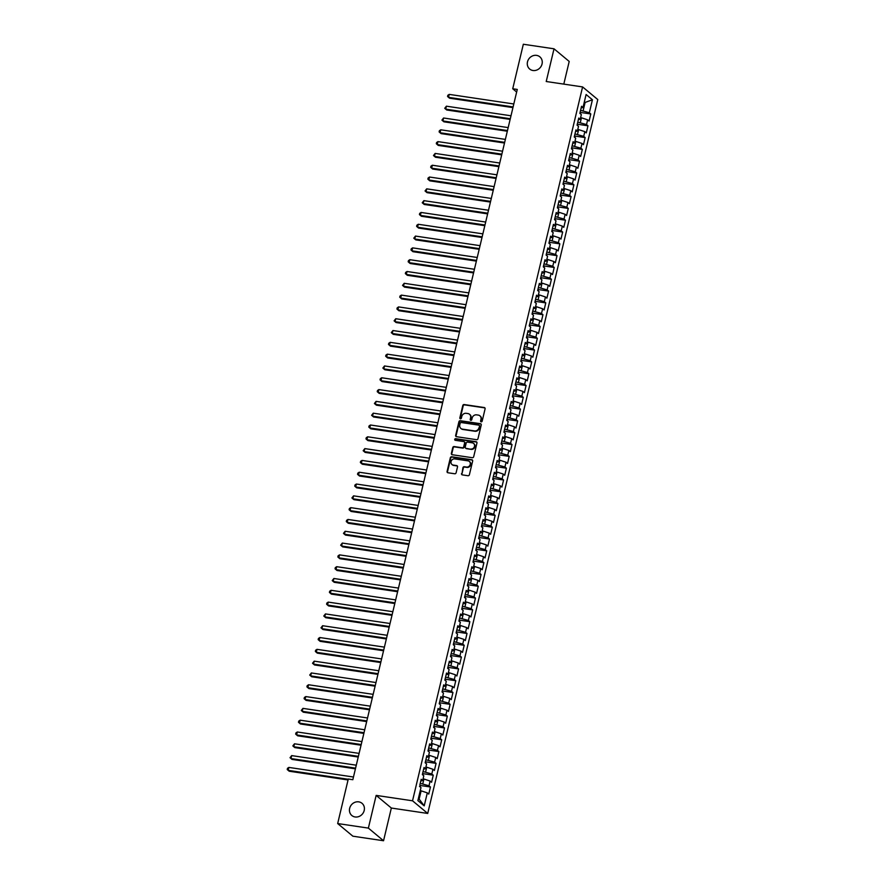 <?xml version="1.0" encoding="UTF-8"?>
<svg xmlns="http://www.w3.org/2000/svg" width="885" height="885" viewBox="0 0 885 885"><rect width="100%" height="100%" fill="white"/><g stroke="black" fill="none" stroke-linecap="round" stroke-linejoin="round"><path stroke-width="1.33" d="M481.186 421.857A0.852 0.774 -50.2 0 0 482.159 421.172L485.091 408.848A1.217 1.095 -50.2 0 0 484.25 407.531L464.171 404.545A1.217 1.095 -50.2 0 0 462.778 405.54L459.846 417.853A0.852 0.774 -50.2 0 0 460.432 418.782A0.852 0.774 -50.2 0 0 461.406 418.085L461.782 416.492A3.894 3.518 -50.2 0 1 466.24 413.317L467.911 413.56A3.894 3.518 -50.2 0 1 470.599 417.797L470.223 419.39A0.852 0.774 -50.2 0 0 470.809 420.32A0.852 0.774 -50.2 0 0 471.782 419.623L472.159 418.03A3.894 3.518 -50.2 0 1 476.617 414.855L478.287 415.098A3.894 3.518 -50.2 0 1 480.975 419.346L480.599 420.939A0.852 0.774 -50.2 0 0 481.186 421.857M358.735 801.854A7.943 7.168 -50.2 0 0 350.327 806.489A7.943 7.168 -50.2 0 0 351.843 815.516A7.943 7.168 -50.2 0 0 355.128 816.966A7.943 7.168 -50.2 0 0 363.525 812.33A7.943 7.168 -50.2 0 0 362.009 803.303A7.943 7.168 -50.2 0 0 358.735 801.854M536.564 55.379A7.943 7.168 -50.2 0 0 528.168 60.014A7.943 7.168 -50.2 0 0 529.684 69.041A7.943 7.168 -50.2 0 0 532.969 70.501A7.943 7.168 -50.2 0 0 541.366 65.866A7.943 7.168 -50.2 0 0 539.85 56.839A7.943 7.168 -50.2 0 0 536.564 55.379M461.527 473.575A1.217 1.095 -50.2 0 0 462.368 474.902L467.999 475.732A1.217 1.095 -50.2 0 0 469.393 474.736L472.656 461.063A1.217 1.095 -50.2 0 0 471.816 459.735L451.726 456.76A1.217 1.095 -50.2 0 0 450.343 457.755L447.08 471.428A1.217 1.095 -50.2 0 0 447.921 472.756L454.724 473.763A1.217 1.095 -50.2 0 0 456.118 472.767L457.512 466.915A1.217 1.095 -50.2 0 0 456.671 465.587L453.297 465.09A3.252 2.943 -50.2 0 1 451.328 460.786A3.252 2.943 -50.2 0 1 454.779 458.895L467.999 460.853A3.252 2.943 -50.2 0 1 469.968 465.156A3.252 2.943 -50.2 0 1 466.517 467.059L464.315 466.727A1.217 1.095 -50.2 0 0 462.921 467.722L461.937 473.917A1.217 1.095 -50.2 0 0 462.092 474.814M368.37 828.106L383.548 840.75L391.347 808.038L376.158 795.394L368.37 828.106L337.672 823.548L348.281 779.032L352.827 779.707L517.271 89.44L512.725 88.765L516.652 92.04M376.158 795.394L412.532 800.792L582.596 86.918L597.784 99.562L427.72 813.448L412.532 800.792M563.8 84.119L569.21 61.452L554.021 48.808L546.222 81.508L582.596 86.918M554.021 48.808L523.334 44.25L512.725 88.765M476.595 439.69A1.217 1.095 -50.2 0 0 477.977 438.695L481.241 425.021A1.217 1.095 -50.2 0 0 480.4 423.694L460.322 420.718A1.217 1.095 -50.2 0 0 458.928 421.702L455.664 435.387A1.217 1.095 -50.2 0 0 456.505 436.703L476.595 439.69M476.949 443.042L473.685 456.715A1.217 1.095 -50.2 0 1 472.291 457.711L452.213 454.735A1.217 1.095 -50.2 0 1 451.372 453.408L452.766 447.556A1.217 1.095 -50.2 0 1 454.16 446.56L462.302 447.766A1.217 1.095 -50.2 0 0 463.696 446.781L464.625 442.898A1.217 1.095 -50.2 0 0 463.784 441.571L455.299 440.31A0.852 0.774 -50.2 0 1 454.79 439.181A0.852 0.774 -50.2 0 1 455.687 438.683L476.108 441.715A1.217 1.095 -50.2 0 1 476.949 443.042M580.438 112.428L590.793 113.966L589.333 112.76L592.43 99.762L586.102 94.507L583.005 107.494L581.556 106.277L579.863 113.357L581.323 114.574L580.195 119.298L578.735 118.081L577.053 125.172L578.513 126.378L577.385 131.102L575.925 129.896L574.243 136.976L575.692 138.193L574.575 142.916L573.115 141.7L571.422 148.78L572.883 149.996L571.754 154.72L570.305 153.503L568.612 160.594L570.073 161.8L568.944 166.524L567.484 165.318L565.803 172.398L567.252 173.615L566.135 178.339L564.674 177.122L562.982 184.202L564.442 185.419L563.314 190.142L561.864 188.925L560.172 196.016L561.632 197.222L560.504 201.946L559.054 200.74L557.362 207.82L558.822 209.037L557.694 213.761L556.234 212.544L554.552 219.624L556.001 220.841L554.884 225.564L553.424 224.347L551.731 231.439L553.191 232.655L552.063 237.368L550.614 236.162L548.921 243.242L550.381 244.459L549.253 249.183L547.793 247.966L546.111 255.057L547.572 256.263L546.443 260.986L544.983 259.77L543.302 266.861L544.751 268.078L543.633 272.79L542.173 271.584L540.481 278.664L541.941 279.881L540.812 284.605L539.363 283.388L537.671 290.479L539.131 291.685L538.003 296.409L536.542 295.192L534.861 302.283L536.31 303.5L535.193 308.223L533.732 307.006L532.04 314.087L533.5 315.303L532.372 320.027L530.923 318.81L529.23 325.901L530.69 327.107L529.562 331.831L528.102 330.625L526.42 337.705L527.88 338.922L526.752 343.645L525.292 342.429L523.61 349.509L525.059 350.726L523.942 355.449L522.482 354.232L520.789 361.323L522.25 362.529L521.121 367.253L519.672 366.047L517.979 373.127L519.44 374.344L518.311 379.068L516.851 377.851L515.17 384.931L516.619 386.148L515.501 390.871L514.041 389.654L512.36 396.745L513.809 397.951L512.692 402.675L511.231 401.469L509.539 408.549L510.999 409.766L509.871 414.49L508.421 413.273L506.729 420.353L508.189 421.57L507.061 426.293L505.601 425.077L503.919 432.168L505.368 433.373L504.251 438.097L502.791 436.891L501.098 443.971L502.558 445.188L501.43 449.912L499.981 448.695L498.288 455.775L499.748 456.992L498.62 461.716L497.16 460.499L495.478 467.59L496.939 468.796L495.81 473.519L494.35 472.313L492.668 479.393L494.118 480.61L493 485.334L491.54 484.117L489.847 491.197L491.308 492.414L490.179 497.138L488.73 495.921L487.038 503.012L488.498 504.218L487.369 508.941L485.909 507.736L484.228 514.816L485.677 516.032L484.56 520.756L483.099 519.539L481.407 526.619L482.867 527.836L481.739 532.56L480.29 531.343L478.597 538.434L480.057 539.64L478.929 544.363L477.469 543.158L475.787 550.238L477.247 551.455L476.119 556.178L474.659 554.961L472.977 562.041L474.426 563.258L473.309 567.982L471.849 566.765L470.156 573.856L471.616 575.062L470.488 579.786L469.039 578.58L467.346 585.66L468.807 586.877L467.678 591.6L466.218 590.383L464.536 597.464L465.997 598.68L464.868 603.404L463.408 602.187L461.727 609.278L463.176 610.495L462.058 615.208L460.598 614.002L458.906 621.082L460.366 622.299L459.238 627.022L457.788 625.806L456.096 632.897L457.556 634.103L456.428 638.826L454.967 637.609L453.286 644.7L454.735 645.917L453.618 650.63L452.158 649.424L450.465 656.504L451.925 657.721L450.797 662.445L449.348 661.228L447.655 668.319L449.115 669.525L447.987 674.248L446.527 673.031L444.845 680.122L446.305 681.339L445.177 686.063L443.717 684.846L442.035 691.926L443.485 693.143L442.367 697.867L440.907 696.65L439.214 703.741L440.675 704.947L439.546 709.67L438.097 708.465L436.405 715.545L437.865 716.761L436.736 721.485L435.276 720.268L433.595 727.348L435.044 728.565L433.927 733.289L432.466 732.072L430.774 739.163L432.234 740.369L431.106 745.093L429.656 743.887L427.964 750.967L429.424 752.184L428.296 756.907L426.835 755.69L425.154 762.77L426.614 763.987L425.486 768.711L424.026 767.494L422.344 774.585L423.793 775.791L422.676 780.515L421.216 779.309L419.888 784.763M590.793 113.966L589.1 121.057L587.64 119.84L586.523 124.564L577.772 122.141M577.617 124.243L587.972 125.781L586.523 124.564M587.972 125.781L586.29 132.861L584.83 131.644L583.702 136.367L574.962 133.945M574.808 136.047L585.162 137.584L583.702 136.367M585.162 137.584L583.469 144.664L582.02 143.459L580.892 148.182L572.153 145.759M571.998 147.85L582.352 149.388L580.892 148.182M582.352 149.388L580.66 156.479L579.199 155.262L578.082 159.986L569.332 157.563M569.177 159.665L579.531 161.203L578.082 159.986M579.531 161.203L577.85 168.283L576.389 167.066L575.261 171.79L566.522 169.367M566.367 171.469L576.721 173.006L575.261 171.79M576.721 173.006L575.04 180.086L573.58 178.881L572.451 183.604L563.712 181.182M563.557 183.272L573.911 184.81L572.451 183.604M573.911 184.81L572.219 191.901L570.77 190.684L569.641 195.408L560.891 192.985M560.747 195.087L571.102 196.625L569.641 195.408M571.102 196.625L569.409 203.705L567.949 202.488L566.831 207.212L558.081 204.789M557.926 206.891L568.281 208.429L566.831 207.212M568.281 208.429L566.599 215.509L565.139 214.303L564.01 219.026L555.271 216.604M555.116 218.695L565.471 220.232L564.01 219.026M565.471 220.232L563.778 227.323L562.329 226.106L561.201 230.83L552.461 228.407M552.306 230.509L562.661 232.047L561.201 230.83M562.661 232.047L560.968 239.127L559.508 237.91L558.391 242.634L549.64 240.211M549.496 242.313L559.84 243.851L558.391 242.634M559.84 243.851L558.158 250.931L556.698 249.725L555.57 254.449L546.83 252.026M546.676 254.117L557.03 255.654L555.57 254.449M557.03 255.654L555.349 262.745L553.888 261.529L552.76 266.252L544.021 263.83M543.866 265.931L554.22 267.469L552.76 266.252M554.22 267.469L552.528 274.549L551.078 273.332L549.95 278.056L541.2 275.633M541.056 277.735L551.41 279.273L549.95 278.056M551.41 279.273L549.718 286.353L548.258 285.147L547.14 289.871L538.39 287.448M538.235 289.539L548.589 291.077L547.14 289.871M548.589 291.077L546.908 298.168L545.448 296.951L544.319 301.674L535.58 299.252M535.425 301.354L545.779 302.891L544.319 301.674M545.779 302.891L544.098 309.971L542.638 308.754L541.509 313.478L532.77 311.055M532.615 313.157L542.97 314.695L541.509 313.478M542.97 314.695L541.277 321.786L539.828 320.569L538.699 325.293L529.949 322.87M529.805 324.961L540.16 326.499L538.699 325.293M540.16 326.499L538.467 333.59L537.007 332.373L535.89 337.096L527.139 334.674M526.984 336.776L537.339 338.313L535.89 337.096M537.339 338.313L535.657 345.393L534.197 344.188L533.069 348.9L524.329 346.489M524.174 348.579L534.529 350.117L533.069 348.9M534.529 350.117L532.836 357.208L531.387 355.991L530.259 360.715L521.519 358.292M521.365 360.394L531.719 361.921L530.259 360.715M531.719 361.921L530.026 369.012L528.566 367.795L527.449 372.519L518.698 370.096M518.544 372.198L528.898 373.735L527.449 372.519M528.898 373.735L527.217 380.815L525.756 379.61L524.628 384.322L515.889 381.911M515.734 384.001L526.088 385.539L524.628 384.322M526.088 385.539L524.407 392.63L522.947 391.413L521.818 396.137L513.079 393.714M512.924 395.816L523.278 397.354L521.818 396.137M523.278 397.354L521.586 404.434L520.137 403.217L519.008 407.941L510.258 405.518M510.114 407.62L520.468 409.158L519.008 407.941M520.468 409.158L518.776 416.238L517.316 415.032L516.198 419.755L507.448 417.333M507.293 419.424L517.648 420.961L516.198 419.755M517.648 420.961L515.966 428.052L514.506 426.835L513.377 431.559L504.638 429.137M504.483 431.238L514.838 432.776L513.377 431.559M514.838 432.776L513.145 439.856L511.696 438.639L510.568 443.363L501.828 440.94M501.673 443.042L512.028 444.58L510.568 443.363M512.028 444.58L510.335 451.66L508.875 450.454L507.758 455.178L499.007 452.755M498.863 454.846L509.207 456.383L507.758 455.178M509.207 456.383L507.525 463.474L506.065 462.258L504.937 466.981L496.197 464.559M496.042 466.66L506.397 468.198L504.937 466.981M506.397 468.198L504.715 475.278L503.255 474.061L502.127 478.785L493.387 476.362M493.233 478.464L503.587 480.002L502.127 478.785M503.587 480.002L501.895 487.082L500.445 485.876L499.317 490.6L490.567 488.177M490.423 490.268L500.777 491.806L499.317 490.6M500.777 491.806L499.085 498.897L497.624 497.68L496.507 502.403L487.757 499.981M487.602 502.083L497.956 503.62L496.507 502.403M497.956 503.62L496.275 510.7L494.815 509.483L493.686 514.207L484.947 511.784M484.792 513.886L495.146 515.424L493.686 514.207M495.146 515.424L493.465 522.504L492.005 521.298L490.876 526.022L482.137 523.599M481.982 525.69L492.337 527.228L490.876 526.022M492.337 527.228L490.644 534.319L489.195 533.102L488.066 537.826L479.316 535.403M479.172 537.505L489.527 539.042L488.066 537.826M489.527 539.042L487.834 546.122L486.374 544.906L485.257 549.629L476.506 547.207M476.351 549.308L486.706 550.846L485.257 549.629M486.706 550.846L485.024 557.926L483.564 556.72L482.436 561.444L473.696 559.021M473.541 561.112L483.896 562.65L482.436 561.444M483.896 562.65L482.203 569.741L480.754 568.524L479.626 573.248L470.886 570.825M470.731 572.927L481.086 574.465L479.626 573.248M481.086 574.465L479.393 581.545L477.933 580.328L476.816 585.051L468.065 582.629M467.911 584.731L478.265 586.268L476.816 585.051M478.265 586.268L476.584 593.348L475.123 592.142L473.995 596.866L465.256 594.443M465.101 596.534L475.455 598.072L473.995 596.866M475.455 598.072L473.774 605.163L472.313 603.946L471.185 608.67L462.446 606.247M462.291 608.349L472.645 609.887L471.185 608.67M472.645 609.887L470.953 616.967L469.504 615.75L468.375 620.473L459.625 618.051M459.481 620.153L469.835 621.69L468.375 620.473M469.835 621.69L468.143 628.77L466.683 627.565L465.565 632.288L456.815 629.866M456.66 631.956L467.014 633.494L465.565 632.288M467.014 633.494L465.333 640.585L463.873 639.368L462.744 644.092L454.005 641.669M453.85 643.771L464.205 645.309L462.744 644.092M464.205 645.309L462.512 652.389L461.063 651.172L459.934 655.896L451.195 653.473M451.04 655.575L461.395 657.112L459.934 655.896M461.395 657.112L459.702 664.204L458.242 662.987L457.125 667.71L448.374 665.288M448.23 667.378L458.585 668.916L457.125 667.71M458.585 668.916L456.892 676.007L455.432 674.79L454.315 679.514L445.564 677.091M445.409 679.193L455.764 680.731L454.315 679.514M455.764 680.731L454.082 687.811L452.622 686.594L451.494 691.318L442.754 688.895M442.6 690.997L452.954 692.535L451.494 691.318M452.954 692.535L451.262 699.626L449.812 698.409L448.684 703.133L439.945 700.71M439.79 702.812L450.144 704.338L448.684 703.133M450.144 704.338L448.452 711.429L446.991 710.212L445.874 714.936L437.124 712.514M436.969 714.615L447.323 716.153L445.874 714.936M447.323 716.153L445.642 723.233L444.181 722.027L443.053 726.74L434.314 724.328M434.159 726.419L444.513 727.957L443.053 726.74M444.513 727.957L442.832 735.048L441.372 733.831L440.243 738.555L431.504 736.132M431.349 738.234L441.703 739.771L440.243 738.555M441.703 739.771L440.011 746.851L438.562 745.635L437.433 750.358L428.683 747.936M428.539 750.038L438.894 751.575L437.433 750.358M438.894 751.575L437.201 758.655L435.741 757.449L434.623 762.162L425.873 759.75M425.718 761.841L436.073 763.379L434.623 762.162M436.073 763.379L434.391 770.47L432.931 769.253L431.803 773.977L423.063 771.554M422.908 773.656L433.263 775.194L431.803 773.977M433.263 775.194L431.57 782.274L430.121 781.057L428.993 785.78L420.253 783.358M420.098 785.46L430.453 786.997L428.993 785.78M430.453 786.997L428.76 794.077L427.3 792.871L424.214 805.859L417.886 800.593L420.983 787.606L419.523 786.389M422.676 780.515L420.817 780.957M424.214 805.859L419.147 799.089L421.116 790.825L420.242 790.692M427.3 792.871L421.116 790.825M425.486 768.711L423.638 769.153M422.809 783.745L423.926 779.021L423.063 778.889M430.121 781.057L423.926 779.021M428.296 756.907L426.448 757.339M425.619 771.93L426.747 767.207L425.873 767.085M432.931 769.253L426.747 767.207M431.106 745.093L429.258 745.535M428.428 760.126L429.557 755.403L428.683 755.27M435.741 757.449L429.557 755.403M433.927 733.289L432.068 733.731M431.238 748.323L432.367 743.599L431.504 743.466M438.562 745.635L432.367 743.599M436.736 721.485L434.889 721.917M434.059 736.508L435.177 731.784L434.314 731.663M441.372 733.831L435.177 731.784M439.546 709.67L437.699 710.113M436.869 724.704L437.998 719.981L437.124 719.848M444.181 722.027L437.998 719.981M442.367 697.867L440.509 698.309M439.679 712.89L440.807 708.177L439.933 708.044M446.991 710.212L440.807 708.177M445.177 686.063L443.319 686.494M442.5 701.086L443.617 696.362L442.754 696.241M449.812 698.409L443.617 696.362M447.987 674.248L446.14 674.691M445.31 689.282L446.438 684.559L445.564 684.426M452.622 686.594L446.438 684.559M450.797 662.445L448.949 662.887M448.12 677.467L449.248 672.755L448.374 672.622M455.432 674.79L449.248 672.755M453.618 650.63L451.759 651.072M450.93 665.664L452.058 660.94L451.195 660.818M458.242 662.987L452.058 660.94M456.428 638.826L454.58 639.269M453.751 653.86L454.868 649.136L454.005 649.004M461.063 651.172L454.868 649.136M459.238 627.022L457.39 627.465M456.56 642.045L457.689 637.322L456.815 637.2M463.873 639.368L457.689 637.322M462.058 615.208L460.2 615.65M459.37 630.242L460.499 625.518L459.625 625.385M466.683 627.565L460.499 625.518M464.868 603.404L463.01 603.847M462.191 618.438L463.309 613.714L462.446 613.582M469.504 615.75L463.309 613.714M467.678 591.6L465.831 592.043M465.001 606.623L466.118 601.9L465.256 601.778M472.313 603.946L466.118 601.9M470.488 579.786L468.641 580.228M467.811 594.82L468.939 590.096L468.065 589.963M475.123 592.142L468.939 590.096M473.309 567.982L471.451 568.424M470.621 583.016L471.749 578.292L470.875 578.159M477.933 580.328L471.749 578.292M476.119 556.178L474.272 556.621M473.442 571.201L474.559 566.477L473.696 566.356M480.754 568.524L474.559 566.477M478.929 544.363L477.081 544.806M476.252 559.397L477.38 554.674L476.506 554.541M483.564 556.72L477.38 554.674M481.739 532.56L479.891 533.002M479.062 547.594L480.19 542.87L479.316 542.737M486.374 544.906L480.19 542.87M484.56 520.756L482.701 521.199M481.871 535.779L483 531.055L482.137 530.934M489.195 533.102L483 531.055M487.369 508.941L485.522 509.384M484.692 523.975L485.81 519.252L484.947 519.119M492.005 521.298L485.81 519.252M490.179 497.138L488.332 497.58M487.502 512.172L488.631 507.448L487.757 507.315M494.815 509.483L488.631 507.448M493 485.334L491.142 485.776M490.312 500.357L491.44 495.633L490.567 495.512M497.624 497.68L491.44 495.633M495.81 473.519L493.952 473.962M493.133 488.553L494.25 483.829L493.387 483.697M500.445 485.876L494.25 483.829M498.62 461.716L496.773 462.158M495.943 476.749L497.071 472.026L496.197 471.893M503.255 474.061L497.071 472.026M501.43 449.912L499.582 450.354M498.753 464.935L499.881 460.211L499.007 460.089M506.065 462.258L499.881 460.211M504.251 438.097L502.392 438.54M501.563 453.131L502.691 448.407L501.817 448.275M508.875 450.454L502.691 448.407M507.061 426.293L505.213 426.736M504.384 441.327L505.501 436.604L504.638 436.471M511.696 438.639L505.501 436.604M509.871 414.49L508.023 414.932M507.193 429.513L508.322 424.789L507.448 424.667M514.506 426.835L508.322 424.789M512.692 402.675L510.833 403.117M510.003 417.709L511.132 412.985L510.258 412.852M517.316 415.032L511.132 412.985M515.501 390.871L513.643 391.314M512.813 405.905L513.942 401.182L513.079 401.049M520.137 403.217L513.942 401.182M518.311 379.068L516.464 379.499M515.634 394.091L516.751 389.367L515.889 389.245M522.947 391.413L516.751 389.367M521.121 367.253L519.274 367.695M518.444 382.287L519.572 377.563L518.698 377.43M525.756 379.61L519.572 377.563M523.942 355.449L522.084 355.892M521.254 370.483L522.382 365.759L521.508 365.627M528.566 367.795L522.382 365.759M526.752 343.645L524.905 344.077M524.075 358.668L525.192 353.945L524.329 353.823M531.387 355.991L525.192 353.945M529.562 331.831L527.714 332.273M526.885 346.865L528.013 342.141L527.139 342.008M534.197 344.188L528.013 342.141M532.372 320.027L530.524 320.47M529.695 335.05L530.823 330.337L529.949 330.205M537.007 332.373L530.823 330.337M535.193 308.223L533.334 308.655M532.505 323.246L533.633 318.523L532.77 318.401M539.828 320.569L533.633 318.523M538.003 296.409L536.155 296.851M535.325 311.443L536.443 306.719L535.58 306.586M542.638 308.754L536.443 306.719M540.812 284.605L538.965 285.047M538.135 299.628L539.264 294.915L538.39 294.782M545.448 296.951L539.264 294.915M543.633 272.79L541.775 273.233M540.945 287.824L542.074 283.1L541.2 282.968M548.258 285.147L542.074 283.1M546.443 260.986L544.585 261.429M543.766 276.02L544.883 271.297L544.021 271.164M551.078 273.332L544.883 271.297M549.253 249.183L547.406 249.625M546.576 264.206L547.704 259.482L546.83 259.36M553.888 261.529L547.704 259.482M552.063 237.368L550.216 237.811M549.386 252.402L550.514 247.678L549.64 247.546M556.698 249.725L550.514 247.678M554.884 225.564L553.025 226.007M552.196 240.598L553.324 235.875L552.45 235.742M559.508 237.91L553.324 235.875M557.694 213.761L555.846 214.203M555.017 228.784L556.134 224.06L555.271 223.938M562.329 226.106L556.134 224.06M560.504 201.946L558.656 202.388M557.827 216.98L558.955 212.256L558.081 212.123M565.139 214.303L558.955 212.256M563.314 190.142L561.466 190.585M560.636 205.176L561.765 200.452L560.891 200.32M567.949 202.488L561.765 200.452M566.135 178.339L564.276 178.781M563.446 193.361L564.575 188.638L563.712 188.516M570.77 190.684L564.575 188.638M568.944 166.524L567.097 166.966M566.267 181.558L567.385 176.834L566.522 176.701M573.58 178.881L567.385 176.834M571.754 154.72L569.907 155.163M569.077 169.754L570.206 165.03L569.332 164.898M576.389 167.066L570.206 165.03M574.575 142.916L572.717 143.359M571.887 157.939L573.015 153.216L572.141 153.094M579.199 155.262L573.015 153.216M577.385 131.102L575.538 131.544M574.708 146.136L575.825 141.412L574.962 141.279M582.02 143.459L575.825 141.412M580.195 119.298L578.347 119.74M577.518 134.332L578.646 129.608L577.772 129.476M584.83 131.644L578.646 129.608M583.005 107.494L581.157 107.937M580.328 122.517L581.456 117.793L580.582 117.672M587.64 119.84L581.456 117.793M337.672 823.548L352.861 836.192L383.548 840.75M391.347 808.038L427.72 813.448M418.395 798.469L419.147 799.089M584.244 102.317L585.107 102.45L584.365 101.819M589.333 112.76L580.582 110.337M583.138 110.713L585.107 102.45L592.43 99.762M481.075 421.835A0.852 0.774 -50.2 0 1 481.009 421.282L481.385 419.678A3.894 3.518 -50.2 0 0 480.101 415.994M469.725 414.457A3.894 3.518 -50.2 0 1 471.008 418.14L470.632 419.733A0.852 0.774 -50.2 0 0 470.698 420.298M484.936 407.952A1.217 1.095 -50.2 0 0 484.659 407.874L464.581 404.887A1.217 1.095 -50.2 0 0 463.187 405.883L460.255 418.196A0.852 0.774 -50.2 0 0 460.322 418.76M481.086 424.114A1.217 1.095 -50.2 0 0 480.809 424.037L460.731 421.061A1.217 1.095 -50.2 0 0 459.337 422.045L456.074 435.73A1.217 1.095 -50.2 0 0 456.229 436.626M479.371 426.061A0.852 0.774 -50.2 0 0 478.785 425.132L461.162 422.521A0.852 0.774 -50.2 0 0 460.189 423.218L459.78 424.9A3.894 3.518 -50.2 0 0 462.468 429.137L474.515 430.918A3.894 3.518 -50.2 0 0 478.973 427.743L479.781 426.404A0.852 0.774 -50.2 0 0 479.305 425.508M461.074 428.583A3.894 3.518 -50.2 0 0 462.877 429.479L462.468 429.137M479.781 426.404L479.382 428.086A3.894 3.518 -50.2 0 1 474.935 431.26L462.877 429.479M464.47 441.991A1.217 1.095 -50.2 0 1 465.034 443.23L464.105 447.113A1.217 1.095 -50.2 0 1 462.711 448.109L454.569 446.903A1.217 1.095 -50.2 0 0 453.175 447.898L451.781 453.751A1.217 1.095 -50.2 0 0 451.936 454.647M476.794 442.146A1.217 1.095 -50.2 0 0 476.517 442.058L456.096 439.026A0.852 0.774 -50.2 0 0 455.189 440.287M470.754 449.027A3.252 2.943 -50.2 0 0 473.575 443.418A3.252 2.943 -50.2 0 0 472.236 442.821L467.579 442.135A1.217 1.095 -50.2 0 0 466.185 443.119L465.256 447.002A1.217 1.095 -50.2 0 0 466.096 448.33L471.163 449.37A3.252 2.943 -50.2 0 0 473.774 443.606M465.82 448.252A1.217 1.095 -50.2 0 0 466.506 448.673L466.096 448.33M471.163 449.37L466.506 448.673M469.537 461.627A3.252 2.943 -50.2 0 1 466.926 467.402L464.725 467.07A1.217 1.095 -50.2 0 0 463.331 468.065L461.937 473.917M452.169 464.658A3.252 2.943 -50.2 0 0 453.706 465.433L453.297 465.09M457.357 466.019A1.217 1.095 -50.2 0 0 457.08 465.93L453.706 465.433M472.501 460.167A1.217 1.095 -50.2 0 0 472.225 460.078L452.147 457.102A1.217 1.095 -50.2 0 0 450.753 458.098L447.489 471.771A1.217 1.095 -50.2 0 0 447.644 472.667M580.671 114.032L580.228 111.731M513.809 103.976L449.215 94.385L448.507 97.339L449.536 98.191L512.946 107.605M449.215 94.385L447.832 95.303L447.556 96.487L448.507 97.339L513.101 106.93M577.861 125.836L577.418 123.546L577.053 125.172M510.999 115.78L446.405 106.189L445.697 109.143L446.726 109.994L510.136 119.409M446.405 106.189L444.735 108.291L445.697 109.143L510.291 118.734M575.04 137.651L574.608 135.35M508.178 127.595L443.584 118.004L442.887 120.957L443.916 121.809L507.315 131.223M443.584 118.004L441.925 120.106L442.887 120.957L507.481 130.549M572.23 149.454L571.787 147.153M505.368 139.399L440.774 129.807L440.077 132.761L441.095 133.613L504.505 143.027M440.774 129.807L439.391 130.726L439.115 131.909L440.077 132.761L504.671 142.352M569.42 161.258L568.978 158.968M502.558 151.202L437.964 141.611L437.256 144.565L438.285 145.417L501.695 154.842M437.964 141.611L436.582 142.54L436.305 143.724L437.256 144.565L501.85 154.156M566.599 173.073L566.168 170.772M499.748 163.017L435.154 153.426L434.447 156.38L435.475 157.231L498.874 166.645M435.154 153.426L433.484 155.528L434.447 156.38L499.04 165.971M563.789 184.876L563.358 182.575M496.927 174.821L432.334 165.23L431.637 168.183L432.654 169.035L496.065 178.449M432.334 165.23L430.951 166.148L430.674 167.331L431.637 168.183L496.231 177.774M560.979 196.68L560.537 194.39M494.118 186.624L429.524 177.033L428.816 179.987L429.844 180.85L493.255 190.264M429.524 177.033L428.141 177.962L427.864 179.146L428.816 179.987L493.41 189.578M558.169 208.495L557.727 206.194M491.308 198.439L426.714 188.848L426.006 191.802L427.035 192.653L490.445 202.068M426.714 188.848L425.043 190.95L426.006 191.802L490.6 201.393M555.349 220.299L554.917 217.998M488.487 210.243L423.893 200.652L423.196 203.605L424.225 204.457L487.624 213.871M423.893 200.652L422.233 202.754L423.196 203.605L487.79 213.196M552.539 232.102L552.107 229.812M485.677 222.046L421.083 212.455L420.386 215.409L421.404 216.272L484.814 225.686M421.083 212.455L419.7 213.385L419.424 214.568L420.386 215.409L484.98 225M549.729 243.917L549.286 241.616M482.867 233.861L418.273 224.27L417.565 227.224L418.594 228.076L482.004 237.49M418.273 224.27L416.89 225.188L416.614 226.372L417.565 227.224L482.159 236.815M546.908 255.721L546.476 253.42M480.057 245.665L415.463 236.074L414.755 239.027L415.784 239.879L479.183 249.293M415.463 236.074L413.793 238.176L414.755 239.027L479.349 248.619M544.098 267.524L543.667 265.234M477.236 257.469L412.642 247.877L411.945 250.831L412.963 251.694L476.373 261.108M412.642 247.877L411.259 248.807L410.983 249.99L411.945 250.831L476.539 260.422M541.288 279.339L540.846 277.038L540.492 278.664M474.426 269.283L409.832 259.692L409.124 262.646L410.153 263.498L473.563 272.912M409.832 259.692L408.45 260.61L408.173 261.794L409.124 262.646L473.729 272.237M538.478 291.143L538.036 288.842M471.616 281.087L407.023 271.496L406.315 274.45L407.343 275.301L470.754 284.716M407.023 271.496L405.64 272.425L405.363 273.598L406.315 274.45L470.909 284.041M535.657 302.947L535.226 300.657M468.807 292.891L404.202 283.311L403.505 286.253L404.534 287.116L467.933 296.53M404.202 283.311L402.542 285.412L403.505 286.253L468.099 295.844M532.847 314.761L532.416 312.46M465.986 304.705L401.392 295.114L400.695 298.068L401.713 298.92L465.123 308.334M401.392 295.114L400.009 296.033L399.732 297.216L400.695 298.068L465.289 307.659M530.038 326.565L529.595 324.264M463.176 316.509L398.582 306.918L397.874 309.872L398.903 310.724L462.313 320.138M398.582 306.918L397.199 307.847L396.923 309.02L397.874 309.872L462.468 319.463M527.228 338.369L526.785 336.079M460.366 328.324L395.772 318.733L395.064 321.675L396.093 322.538L459.503 331.952M395.772 318.733L394.102 320.835L395.064 321.675L459.658 331.267M524.407 350.183L523.975 347.882M457.545 340.128L392.951 330.536L392.254 333.49L393.283 334.342L456.682 343.756M392.951 330.536L391.292 332.638L392.254 333.49L456.848 343.081M521.597 361.987L521.154 359.697M454.735 351.931L390.141 342.34L389.444 345.294L390.462 346.146L453.872 355.56M390.141 342.34L388.758 343.269L388.482 344.442L389.444 345.294L454.038 354.885M518.787 373.791L518.344 371.501M451.925 363.746L387.331 354.155L386.623 357.098L387.652 357.96L451.062 367.375M387.331 354.155L385.948 355.073L385.672 356.257L386.623 357.098L451.217 366.689M515.966 385.606L515.535 383.305M449.115 375.55L384.521 365.959L383.813 368.912L384.842 369.764L448.241 379.178M384.521 365.959L382.851 368.06L383.813 368.912L448.407 378.503M513.156 397.409L512.725 395.119M446.294 387.353L381.701 377.762L381.004 380.716L382.021 381.568L445.432 390.982M381.701 377.762L380.318 378.691L380.041 379.864L381.004 380.716L445.597 390.307M510.346 409.224L509.904 406.923M443.485 399.168L378.891 389.577L378.183 392.52L379.211 393.382L442.622 402.797M378.891 389.577L377.508 390.495L377.231 391.679L378.183 392.52L442.777 402.111M507.536 421.028L507.094 418.727M440.675 410.972L376.081 401.381L375.373 404.334L376.402 405.186L439.812 414.6M376.081 401.381L374.41 403.483L375.373 404.334L439.967 413.926M504.715 432.831L504.284 430.541M437.854 422.776L373.26 413.184L372.563 416.138L373.592 416.99L436.991 426.404M373.26 413.184L371.6 415.286L372.563 416.138L437.157 425.729M501.906 444.646L501.474 442.345M435.044 434.59L370.45 424.999L369.753 427.942L370.771 428.805L434.181 438.219M370.45 424.999L369.067 425.917L368.791 427.101L369.753 427.942L434.347 437.533M499.096 456.45L498.653 454.149M432.234 446.394L367.64 436.803L366.932 439.756L367.961 440.608L431.371 450.022M367.64 436.803L366.257 437.721L365.981 438.905L366.932 439.756L431.526 449.348M496.286 468.253L495.843 465.964M429.424 458.198L364.83 448.606L364.122 451.56L365.151 452.412L428.55 461.826M364.83 448.606L363.16 450.708L364.122 451.56L428.716 461.151M493.465 480.068L493.034 477.767L492.668 479.393M426.603 470.012L362.009 460.421L361.312 463.375L362.33 464.227L425.74 473.641M362.009 460.421L360.626 461.339L360.35 462.523L361.312 463.375L425.906 472.955M490.655 491.872L490.213 489.571M423.793 481.816L359.199 472.225L358.491 475.179L359.52 476.03L422.93 485.445M359.199 472.225L357.817 473.143L357.54 474.327L358.491 475.179L423.096 484.77M487.845 503.676L487.403 501.386L487.038 503.012M420.983 493.62L356.389 484.029L355.681 486.982L356.71 487.834L420.121 497.248M356.389 484.029L355.007 484.958L354.73 486.13L355.681 486.982L420.275 496.573M485.024 515.49L484.593 513.189M418.174 505.435L353.569 495.843L352.872 498.797L353.9 499.649L417.3 509.063M353.569 495.843L351.909 497.945L352.872 498.797L417.466 508.388M482.214 527.294L481.783 524.993M415.353 517.238L350.759 507.647L350.062 510.601L351.079 511.453L414.49 520.867M350.759 507.647L349.376 508.565L349.099 509.749L350.062 510.601L414.656 520.192M479.404 539.098L478.962 536.808M412.543 529.042L347.949 519.451L347.241 522.404L348.27 523.256L411.68 532.681M347.949 519.451L346.566 520.38L346.289 521.564L347.241 522.404L411.835 531.996M476.595 550.913L476.152 548.611M409.733 540.857L345.139 531.265L344.431 534.219L345.46 535.071L408.87 544.485M345.139 531.265L343.469 533.367L344.431 534.219L409.025 543.81M473.774 562.716L473.342 560.415M406.912 552.66L342.318 543.069L341.621 546.023L342.65 546.875L406.049 556.289M342.318 543.069L340.659 545.171L341.621 546.023L406.215 555.614M470.964 574.52L470.521 572.23M404.102 564.464L339.508 554.873L338.811 557.827L339.829 558.689L403.239 568.104M339.508 554.873L338.125 555.802L337.849 556.986L338.811 557.827L403.405 567.418M468.154 586.335L467.711 584.034M401.292 576.279L336.698 566.688L335.99 569.641L337.019 570.493L400.429 579.907M336.698 566.688L335.315 567.606L335.039 568.789L335.99 569.641L400.584 579.232M465.333 598.138L464.902 595.837M398.482 588.082L333.888 578.491L333.18 581.445L334.209 582.297L397.608 591.711M333.888 578.491L332.218 580.593L333.18 581.445L397.774 591.036M462.523 609.942L462.092 607.652M395.661 599.886L331.067 590.295L330.37 593.249L331.388 594.112L394.798 603.526M331.067 590.295L329.685 591.224L329.408 592.408L330.37 593.249L394.964 602.84M459.713 621.757L459.271 619.456M392.851 611.701L328.258 602.11L327.55 605.063L328.578 605.915L391.989 615.329M328.258 602.11L326.875 603.028L326.598 604.212L327.55 605.063L392.144 614.655M456.903 633.56L456.461 631.259M390.042 623.505L325.448 613.913L324.74 616.867L325.769 617.719L389.179 627.133M325.448 613.913L323.777 616.015L324.74 616.867L389.334 626.458M454.082 645.364L453.651 643.074M387.232 635.308L322.627 625.717L321.93 628.671L322.959 629.534L386.358 638.948M322.627 625.717L320.967 627.83L321.93 628.671L386.524 638.262M451.273 657.179L450.841 654.878L450.476 656.504M384.411 647.123L319.817 637.532L319.12 640.486L320.138 641.337L383.548 650.752M319.817 637.532L318.434 638.45L318.158 639.634L319.12 640.486L383.714 650.077M448.463 668.983L448.02 666.682M381.601 658.927L317.007 649.336L316.299 652.289L317.328 653.141L380.738 662.555M317.007 649.336L315.624 650.265L315.348 651.437L316.299 652.289L380.893 661.88M445.653 680.786L445.21 678.496L444.845 680.122M378.791 670.741L314.197 661.15L313.489 664.093L314.518 664.956L377.917 674.37M314.197 661.15L312.527 663.252L313.489 664.093L378.083 673.684M442.832 692.601L442.4 690.3M375.97 682.545L311.376 672.954L310.679 675.908L311.708 676.76L375.107 686.174M311.376 672.954L309.717 675.056L310.679 675.908L375.273 685.499M440.022 704.405L439.579 702.115M373.16 694.349L308.566 684.758L307.858 687.711L308.887 688.563L372.297 697.977M308.566 684.758L307.183 685.687L306.907 686.86L307.858 687.711L372.463 697.303M437.212 716.208L436.77 713.918M370.35 706.164L305.756 696.572L305.048 699.515L306.077 700.378L369.488 709.792M305.756 696.572L304.374 697.491L304.097 698.674L305.048 699.515L369.642 709.106M434.391 728.023L433.96 725.722M367.541 717.967L302.935 708.376L302.239 711.33L303.267 712.182L366.667 721.596M302.935 708.376L301.276 710.478L302.239 711.33L366.833 720.921M431.581 739.827L431.15 737.537M364.72 729.771L300.126 720.18L299.429 723.133L300.446 723.985L363.857 733.399M300.126 720.18L298.743 721.109L298.466 722.282L299.429 723.133L364.023 732.725M428.771 751.63L428.329 749.341M361.91 741.586L297.316 731.995L296.608 734.937L297.637 735.8L361.047 745.214M297.316 731.995L295.933 732.913L295.656 734.096L296.608 734.937L361.202 744.528M425.962 763.445L425.519 761.144M359.1 753.389L294.506 743.798L293.798 746.752L294.827 747.604L358.237 757.018M294.506 743.798L292.835 745.9L293.798 746.752L358.392 756.343M423.141 775.249L422.709 772.959M356.279 765.193L291.685 755.602L290.988 758.556L292.017 759.407L355.416 768.822M291.685 755.602L290.026 757.704L290.988 758.556L355.582 768.147M420.331 787.064L419.91 784.807M353.469 777.008L288.875 767.417L288.178 770.359L289.196 771.222L348.059 779.962M288.875 767.417L287.492 768.335L287.216 769.519L288.178 770.359L348.225 779.276M579.863 113.368L580.25 111.787M574.243 136.976L574.619 135.394M571.433 148.791L571.81 147.209M568.612 160.594L568.989 159.012M565.803 172.398L566.179 170.816M562.993 184.213L563.369 182.631M560.183 196.016L560.559 194.434M557.362 207.82L557.738 206.238M554.552 219.635L554.928 218.053M551.742 231.439L552.118 229.857M548.921 243.242L549.308 241.66M546.111 255.057L546.487 253.475M543.302 266.861L543.678 265.279M537.671 290.479L538.047 288.897M534.861 302.283L535.237 300.701M532.051 314.087L532.427 312.505M529.23 325.901L529.617 324.319M526.42 337.705L526.796 336.123M523.61 349.52L523.986 347.927M520.8 361.323L521.177 359.741M517.979 373.127L518.356 371.545M515.17 384.942L515.546 383.349M512.36 396.745L512.736 395.164M509.55 408.549L509.926 406.967M506.729 420.364L507.105 418.771M503.919 432.168L504.295 430.586M501.109 443.971L501.485 442.389M498.288 455.786L498.675 454.204M495.478 467.59L495.854 466.008M489.859 491.208L490.235 489.626M484.228 514.816L484.604 513.234M481.418 526.63L481.794 525.048M478.597 538.434L478.984 536.852M475.787 550.238L476.163 548.656M472.977 562.052L473.353 560.471M470.167 573.856L470.543 572.274M467.346 585.66L467.722 584.078M464.536 597.475L464.913 595.893M461.727 609.278L462.103 607.696M458.917 621.082L459.293 619.5M456.096 632.897L456.472 631.315M453.286 644.7L453.662 643.118M447.655 668.319L448.042 666.737M442.035 691.926L442.411 690.344M439.226 703.741L439.602 702.159M436.405 715.545L436.781 713.963M433.595 727.359L433.971 725.766M430.785 739.163L431.161 737.581M427.975 750.967L428.351 749.385M425.154 762.781L425.53 761.188M422.344 774.585L422.72 773.003"/></g></svg>

